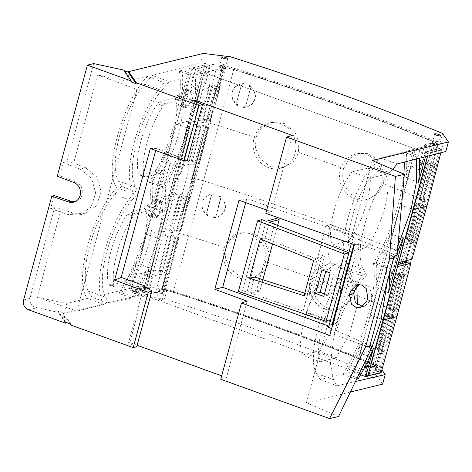 <?xml version="1.0" encoding="UTF-8"?>
<svg xmlns="http://www.w3.org/2000/svg" width="472" height="472" viewBox="0 0 472 472"><rect width="100%" height="100%" fill="white"/><g stroke="black" fill="none" stroke-linecap="round" stroke-linejoin="round"><path stroke-width="0.35" stroke-dasharray="2.36 1.77" d="M321.945 269.972L326.406 269.016L334.418 271.931L330.164 272.94M324.471 293.891L328.099 295.207L334.418 271.931M328.099 295.207L323.792 296.392M309.072 294.646L315.036 290.675L324.37 256.32L318.535 259.801L309.072 294.646L306.829 293.92L312.788 289.955L315.036 290.675M260.267 238.997L265.04 238.118L318.535 259.801M313.662 260.509L322.169 255.435L324.37 256.32M239.003 200.228L246.827 198.559L353.351 236.248L351.327 243.694M348.867 252.768L330.459 320.506M246.827 198.559L245.723 202.612M262.863 279.713L259.748 291.177L256.609 290.109L276.073 218.471M277.625 225.362L272.574 243.959M312.788 289.955L322.169 255.435M304.086 295.743L306.829 293.92L304.764 293.254M261.807 219.61L242.525 290.587L246.945 292.085L266.184 221.268M246.945 292.085L256.609 290.109M238.378 291.43L242.525 290.587M354.437 244.797L358.637 243.806L393.866 256.396M266.709 210.064L271.5 211.769L265.825 213.32M353.351 236.248L351.557 236.649L372.231 160.563M397.052 255.724L351.557 236.649M350.389 392.008L306.434 402.734L327.108 326.648M355.457 381.529L336.919 385.836L333.492 379.712L330.376 363.239L333.657 338.837L342.583 312.075L355.115 289.041M356.803 378.739L355.758 378.986L342.896 374.219L320.004 379.541L316.582 373.429C306.263 358.248 322.175 299.679 342.796 276.946L349.693 268.839L366.537 275.011L357.811 285.371M366.537 275.011L363.44 269.471C353.091 254.249 369.051 195.508 389.73 172.717L392.627 169.306M356.094 236.236L360.148 235.251L330.123 224.766L326.288 225.704L356.094 236.236L353.829 244.579M333.267 322.718L336.099 323.762L332.766 324.577M336.099 323.762A64.528 22.627 -70.1 0 1 348.07 296.451A64.528 22.627 -70.1 0 1 362.52 275.99A64.528 22.627 -70.1 0 1 357.929 260.196A64.528 22.627 -70.1 0 1 360.148 235.251M329.798 335.48L334.046 334.312L358.637 243.806M271.5 211.769L292.251 135.399M155.689 150.533L156.267 148.403L180.227 157.058L195.378 101.291M137.122 345.292L129.806 342.648L144.875 287.183M247.204 301.195L226.454 377.57L221.669 375.842M334.046 334.312L369.169 347.303M356.909 284.693L361.186 283.743L369.788 286.858L371.912 296.428L370.957 299.944L364.838 306.293L362.667 306.57M361.186 283.743L359.121 284.51M442.588 133.458L439.992 143.004L439.467 142.798C374.727 115.923 304.351 90.494 228.342 66.505L225.923 67.124L233.728 69.579L222.182 66.859L225.445 68.558L221.875 70.812L216.005 69.797L211.114 87.798L199.862 90.541L179.153 166.769L190.405 164.026L181.165 198.033L169.914 200.777L149.205 277.005L160.456 274.262L155.565 292.262L143.801 295.13L155.565 292.262L161.389 293.442L155.524 292.41L161.33 291.059C159.223 290.41 158.456 289.926 159.023 289.601L156.002 299.307A3.109 0.661 -164.8 0 1 156.262 299.136A3.109 0.661 -164.8 0 1 159.713 299.643A3.109 0.661 -164.8 0 1 162.002 300.935A3.109 0.661 -164.8 0 1 161.737 301.112A3.109 0.661 -164.8 0 1 158.273 300.599A3.109 0.661 -164.8 0 1 156.002 299.307M439.992 143.004L445.81 151.5M440.565 135.653L437.544 145.358L433.025 144.444L415.372 148.957L428.228 153.5L426.216 154.014L413.26 149.494L406.18 151.305L418.971 155.866L416.18 156.574L403.259 152.055L380.208 157.943L397.212 163.926M437.544 145.358L436.724 144.379L437.308 144.45L436.276 144.591L433.054 143.576L424.924 144.178L427.136 146.084L422.245 164.085L410.994 166.828L420.068 170.109L425.172 152.143L428.364 153.3L441.586 150.072L440.883 152.763M233.805 69.296C304.623 91.822 370.473 115.616 431.367 140.68L437.054 143.411L438.093 144.579L437.308 144.45M425.201 152.055L439.78 148.326L440.872 148.633L441.662 149.783L428.399 153.176L425.201 152.055M441.662 149.783L440.872 148.633M380.208 157.943L372.75 166.71C352.13 189.437 336.217 248.012 346.536 263.193L363.44 269.471M306.434 402.734L338.548 416.505M369.983 345.445L331.657 328.642M326.288 225.704L302.387 313.656L306.228 312.724A64.823 22.727 -70.1 0 1 318.175 285.519A64.823 22.727 -70.1 0 1 332.394 265.27A64.823 22.727 -70.1 0 1 327.94 249.605A64.823 22.727 -70.1 0 1 330.123 224.766M306.228 312.724L332.66 322.488M362.52 275.99L347.421 270.621M346.808 270.403L332.394 265.27M180.227 157.058L179 157.105L194.299 100.79M129.806 342.648L128.502 342.961L143.801 286.646M220.743 379.252L226.454 377.57M438.093 144.579L436.276 144.591L433.054 143.576L424.965 144.007L427.136 146.084L415.372 148.957L204.152 72.635L143.801 295.13L155.565 292.262L161.43 293.277L164.999 291.023L161.43 293.277L166.138 275.247L160.456 274.262M437.691 143.984L438.022 144.851L437.237 144.715L422.995 198.051L421.803 197.898L437.202 141.181L437.609 141.234L436.724 144.379M424.965 144.007L433.119 143.335L435.131 143.842L432.122 143.695L434.564 134.024M432.37 143.523L433.025 144.444M418.971 155.866A88.016 30.863 -70.1 0 1 419.236 158.297M426.216 154.014L425.484 156.698M428.228 153.5L427.496 156.185M355.758 378.986L360.632 370.821M371.269 348.82L372.249 346.436M387.205 282.061L386.379 267.683L397.914 246.142M416.558 158.975L416.18 156.574M393.323 259.541A88.016 30.863 -70.1 0 1 389.129 267.01A88.016 30.863 -70.1 0 1 389.577 273.341M397.442 251.417A88.016 30.863 -70.1 0 1 395.105 256.137M418.457 182.564L405.725 177.23L413.26 149.494M405.725 177.23C406.935 167.312 407.088 158.669 406.18 151.305M342.896 374.219C353.622 357.127 362.024 337.633 368.095 315.733C373.753 294.428 375.535 276.863 373.44 263.046C383.872 246.172 392.061 227.044 398.002 205.668A82.854 29.052 109.9 0 0 403.837 174.115M404.227 162.132A82.854 29.052 109.9 0 0 403.259 152.055M349.693 268.839L346.536 263.193M356.85 286.634L356.106 284.522L340.064 288.439C325.757 306.888 314.901 345.174 319.692 360.266L320.146 361.735L302.251 355.068L301.785 353.628C296.835 338.53 307.644 300.434 322.069 282.108L340.064 288.439M320.146 361.735L336.188 357.823L349.722 333.285L357.381 304.682M350.1 251.499L366.142 247.582L367.417 245.9C382.096 226.802 392.48 186.912 386.055 174.286L370.013 178.204L368.638 180.115C354.383 199.857 344.501 237.906 350.1 251.499L332.199 244.832C326.453 231.191 336.288 193.325 350.661 173.737L352.023 171.873L370.013 178.204M230.324 56.758L227.728 66.31L228.342 66.505M425.195 152.055L428.399 153.176M422.245 164.085L420.098 162.238L426.959 161.731L427.886 163.082L434.382 164.486L434.948 165.318L425.762 200.653L426.753 202.11L440.801 148.916L439.703 148.597L425.172 152.143L439.78 148.326M129.765 71.366L127.021 81.467L97.615 74.906L73.644 163.153L67.071 161.636L93.71 63.59M123.894 70.098L123.664 70.983L124.637 71.189M204.311 72.647L216.046 69.649L204.311 72.647L216.005 69.797L221.875 70.812L216.046 69.649L221.893 68.157C219.793 67.472 219.032 66.959 219.61 66.611L222.554 66.853L222.701 67.419L223.651 64.021L225.12 64.487L224.194 67.626L224.76 68.505L221.893 68.157M422.995 198.051L424.116 198.246L438.022 144.851L437.615 144.261C436.517 143.258 434.405 142.16 431.29 140.963C370.384 115.959 304.528 92.164 233.728 69.579L222.554 66.853M433.119 143.335L418.888 196.93L417.738 197.013L426.959 161.731M434.712 143.671L420.086 197.184L418.888 196.93M373.482 348.118L360.372 344.171L352.832 371.906L345.799 373.541L358.525 378.343M360.614 374.78L352.832 371.906M360.372 344.171A88.14 30.904 -70.1 0 1 345.799 373.541M373.44 263.046L386.379 267.683M389.129 267.01L376.326 262.343A88.14 30.904 -70.1 0 1 375.777 287.472L388.509 292.799M403.43 237.876L390.32 233.935L375.777 287.472M356.106 284.522L338.377 278.315L322.069 282.108M336.188 357.823L318.553 351.28L302.251 355.068M338.377 278.315L338.861 279.542C344.684 293.696 333.374 333.633 318.553 351.28M386.055 174.286L368.331 168.073L352.023 171.873M368.331 168.073C374.916 180.741 364.585 220.453 349.77 239.404L348.507 241.039L332.199 244.832M366.142 247.582L348.507 241.039M189.343 68.422L181.59 96.972A88.016 30.863 109.9 0 0 182.098 70.275L195.048 75.019L202.134 73.207L189.343 68.422L191.355 67.909L204.152 72.635M182.098 70.275L179.313 70.989L192.128 75.762L169.076 81.656L152.126 75.367L200.724 62.941L227.728 66.31M222.259 66.587L225.923 67.124M219.61 66.611L221.793 57.141M204.925 64.729L192.446 67.915L195.626 69.101L210.205 65.372L204.925 64.729L189.213 120.938L208.565 123.044L218.613 125.617A679.951 144.385 -164.8 0 1 234.289 130.655A679.951 144.385 -164.8 0 1 256.013 137.806C256.957 134.195 258.774 130.98 261.464 128.166L271.618 122.449L284.799 123.688L294.923 132.166L298.906 142.479L298.351 152.297A679.951 144.385 -164.8 0 1 343.622 168.651C342.613 172.256 342.466 176.074 343.191 180.103L345.87 187.626L351.546 194.6L360.148 198.942L368.903 198.854L366.614 199.444A23.311 21.264 -103.7 0 0 381.724 172.829A23.311 21.264 -103.7 0 0 355.558 154.155A23.311 21.264 -103.7 0 0 339.964 180.888A23.311 21.264 -103.7 0 0 366.614 199.444M131.104 81.886L123.664 70.983M147.541 76.458C123.87 99.055 103.746 168.622 115.811 186.151A65.289 22.892 -70.1 0 0 116.785 187.673L133.712 193.738A65.289 22.892 -70.1 0 1 132.785 192.287A65.289 22.892 -70.1 0 1 134.992 139.559A65.289 22.892 -70.1 0 1 164.333 82.789L147.541 76.458L127.021 81.467M164.333 82.789L137.028 89.456L76.806 311.101L37.199 297.289L66.711 303.437L63.968 313.538L62.528 313.225L62.758 312.346L58.345 311.396L58.097 312.269L36.928 307.703L28.456 309.774M97.615 74.906L137.028 89.456M222.69 67.042L223.651 64.021M224.194 67.626L225.445 68.558L221.923 70.641M224.684 67.779L225.51 68.316M191.355 67.909L130.85 290.616L143.801 295.13L204.246 72.664L415.372 148.957L427.136 146.084L424.924 144.178L420.098 162.238M376.326 262.343C381.429 253.7 386.096 244.23 390.32 233.935M181.59 96.972L194.594 100.943A88.14 30.904 109.9 0 0 195.048 75.019M192.446 67.915L204.848 65L207.261 65.012L204.848 65L192.411 68.039L195.603 69.195L210.134 65.643L205.438 83.686L209.751 85.633L212.872 86.016L209.503 83.857L199.508 118.903L194.889 118.33L200.228 120.738L209.751 85.633M223.557 63.891A2.991 0.637 -164.8 0 1 225.12 64.487M130.85 290.616L128.85 291.077L141.706 295.62L134.667 297.254L121.652 292.752L118.885 293.395L131.765 297.932L108.873 303.254L91.834 297.277L140.107 286.056L167.123 289.377L167.737 289.566L165.336 290.127L173.289 292.044C244.089 314.629 309.945 338.424 370.85 363.428A679.432 144.279 15.2 0 0 173.289 292.044L188.664 235.852L178.617 233.28L161.672 231.186L159.265 231.174L146.55 234.277L161.595 181.319L164.834 182.493L160.84 197.502L169.914 200.777M159.023 289.601L162.102 290.026L162.038 289.584L164.999 291.023L178.941 237.729L178.434 238.047L174.528 237.563L164.858 272.816L161.483 270.651L171.153 235.398L174.528 237.563M165.336 290.127L161.967 289.849M159.418 238.926L146.55 234.277L131.936 290.628L135.134 291.755L149.618 288.386L144.408 287.466L146.821 287.477L161.672 231.186L176.463 178.292L179.389 178.941L175.49 193.927L160.84 197.502M131.936 290.628L144.332 287.749M209.367 64.983L207.261 65.012L191.62 120.95L177.578 174.186L175.165 174.174L189.213 120.938L176.498 124.042L189.372 128.691M194.889 118.33L209.291 65.266L210.205 65.372M377.098 366.998L377.175 366.726C376.219 365.8 374.107 364.703 370.85 363.428C373.977 364.632 376.084 365.729 377.175 366.726L377.506 367.594L376.467 366.414L370.768 363.711C309.85 338.766 243.994 314.971 173.212 292.327M167.123 289.377L164.527 298.929A683.993 145.246 -164.8 0 1 376.792 375.629L379.382 366.077L378.863 365.859C314.087 339.126 243.711 313.697 167.737 289.566M161.666 289.601L164.999 291.023L161.389 293.442M163.554 289.832L161.737 289.324L162.038 289.584L176.026 236.313L176.304 236.69L162.102 290.026M176.304 236.69L178.316 237.327L164.108 290.74L163.619 290.581L164.197 291.436L161.33 291.059M121.652 292.752A88.016 30.863 109.9 0 0 136.609 262.526L149.24 267.884L141.706 295.62M136.609 262.526L128.85 291.077M192.128 75.762A82.854 29.052 -70.1 0 1 186.871 129.381A82.854 29.052 -70.1 0 1 162.309 186.759A82.854 29.052 -70.1 0 1 156.964 239.446A82.854 29.052 -70.1 0 1 131.765 297.932M162.309 186.759L149.512 182.092A82.983 29.099 -70.1 0 1 144.149 234.785A82.983 29.099 -70.1 0 1 118.885 293.395M164.527 298.929L137.517 295.59L63.968 313.538M140.107 286.056L137.517 295.59M135.134 291.755L149.612 288.386M148.768 288.014L149.689 288.115L135.157 291.661L131.965 290.504L144.408 287.466L131.965 290.504L135.157 291.661L140.131 273.731L149.205 277.005M366.656 368.697L354.932 371.423L143.801 295.13L354.932 371.423L366.656 368.697L364.443 366.773L372.55 366.266L374.137 366.626L372.609 366.042L364.478 366.644L366.691 368.549L364.443 366.773M396.911 316.576L392.916 310.718L377.175 366.726L377.582 367.322L372.55 366.266M195.626 69.101L192.411 68.039L176.498 124.042L162.71 177.212L165.949 178.387L170.079 163.489L184.729 159.914L189.042 161.861L192.163 162.25L188.788 160.085L191.437 160.409L201.102 125.157L205.55 125.711L191.951 178.091L195.213 179.791L180.534 231.864L180.027 232.183L176.121 231.699L185.567 196.582L182.198 194.423L172.746 229.534L177.195 230.082L191.951 178.091L193.845 178.327L163.625 289.56L173.289 292.044L161.737 289.324L175.602 235.947L176.026 236.313M161.483 270.651L158.84 270.32L162.215 272.486L159.093 272.102L154.781 270.155L149.689 288.115L146.821 287.477L148.845 287.731L163.341 234.431L167.967 235.003L171.342 237.168L168.681 236.838L163.341 234.431M410.994 166.828L390.285 243.056L401.536 240.313L392.297 274.32L381.046 277.07L360.331 353.298L369.405 356.572L364.732 374.609L379.246 371.069L380.249 371.629L395.17 318.157L394.214 316.753L384.291 351.782L383.718 350.95L393.53 315.75L392.574 314.346L377.582 367.322L375.836 367.057L374.91 370.455L373.659 369.936L374.556 366.803L374.137 366.626M373.659 369.936A2.991 0.637 -164.8 0 1 375.317 370.508L374.91 370.455M375.317 370.508L376.143 367.363L376.727 367.446L391.447 314.151L390.261 313.998L375.836 367.057L374.202 366.384L388.544 313.29L387.341 313.03L372.609 366.042L364.478 366.644L369.44 348.702L371.582 350.548L366.691 368.549L354.932 371.423L415.372 148.957L354.932 371.423L367.717 376.202M377.506 367.594L376.727 367.446M374.556 366.803L371.806 366.437C372.024 367.422 373.741 368.06 376.957 368.349L374.774 377.818A3.109 0.661 -164.8 0 1 374.508 377.995A3.109 0.661 -164.8 0 1 371.051 377.482A3.109 0.661 -164.8 0 1 368.774 376.19A3.109 0.661 -164.8 0 1 369.033 376.019A3.109 0.661 -164.8 0 1 372.485 376.526A3.109 0.661 -164.8 0 1 374.774 377.818M376.957 368.349L376.143 367.363M371.806 366.437L368.774 376.19M379.169 371.346L364.732 374.609L367.847 375.736L364.732 374.609L379.246 371.069L384.031 353.009L378.65 351.634L388.468 316.447L395.17 318.157M380.332 371.346L381.146 372.538L380.332 371.346L379.246 371.069L380.332 371.346M70.794 324.105L66.039 317.137L63.384 316.181L65.089 315.762L64.853 316.635L63.136 317.06L65.797 318.022L66.039 317.137M65.797 318.022L69.679 323.703M63.136 317.06L63.384 316.181M54.221 195.55L50.657 208.659L54.557 207.709L29.907 298.428C29.535 303.396 31.878 306.487 36.928 307.703M57.23 176.186L59.614 175.696L76.316 182.039L73.874 182.546M169.076 81.656L161.619 90.417A59.071 20.715 -70.1 0 0 135.405 186.906L138.567 192.552L121.451 186.452L118.354 180.918A59.242 20.774 -70.1 0 1 144.644 84.158L152.126 75.367M91.834 297.277L88.406 291.153A59.242 20.774 -70.1 0 1 114.696 194.393L121.451 186.452M108.873 303.254L105.451 297.142A59.071 20.715 -70.1 0 1 131.67 200.659L138.567 192.552M133.712 193.738A65.289 22.892 109.9 0 0 131.812 195.88A65.289 22.892 109.9 0 0 103.645 254.945A65.289 22.892 109.9 0 0 104.111 304.44L87.397 298.387L66.711 303.437M104.111 304.44L76.806 311.101M50.657 208.659L67.75 214.447L79.308 214.99L91.055 207.114L95.727 193.113L91.597 178.499L80.093 169.011L85.556 167.678L97.067 177.183L101.185 191.897L96.459 205.857L84.765 213.657L73.213 213.114L61.177 209.037L54.557 207.709M179.313 70.989A82.983 29.099 -70.1 0 1 174.05 124.72A82.983 29.099 -70.1 0 1 149.512 182.092M152.255 181.419A88.016 30.863 109.9 0 0 166.557 152.291L151.636 207.214A88.016 30.863 109.9 0 0 152.255 181.419L165.194 186.056A88.14 30.904 109.9 0 0 179.189 157.642L164.645 211.185A88.14 30.904 -70.1 0 0 165.194 186.056M166.557 152.291L179.189 157.642M153.235 213.828L158.427 215.704L162.061 202.34L156.863 200.458L153.235 213.828A7.463 2.614 -70.1 0 1 152.208 214.406L149.016 215.191A51.3 17.989 -70.1 0 1 149.04 216.276L151.89 215.58A8.702 3.05 -70.1 0 0 157.306 207.479A8.702 3.05 -70.1 0 0 157.088 199.19A8.702 3.05 -70.1 0 0 156.35 199.16A8.702 3.05 -70.1 0 0 155.376 199.662L147.482 205.58A51.3 17.989 -70.1 0 1 147.736 206.358L155.2 200.765A7.463 2.614 -70.1 0 1 156.657 200.352A7.463 2.614 -70.1 0 1 156.863 200.458M158.427 215.704L154.285 217.096L149.016 215.191M156.657 200.352L162.061 202.34L160.427 202.653L153.081 208.288L152.851 207.544L160.598 201.597L162.268 201.113L163.371 203.892L162.427 209.362L157.117 217.415L154.303 218.135L149.04 216.276M153.081 208.288L147.736 206.358M126.337 279.855A7.77 2.726 -70.1 0 1 124.083 281.772L110.082 285.188A7.77 2.726 -70.1 0 1 109.439 285.171A7.77 2.726 -70.1 0 1 108.56 283.979A48.191 16.898 -70.1 0 1 127.558 214.064A7.77 2.726 -70.1 0 1 129.995 211.893L143.995 208.477A7.77 2.726 -70.1 0 1 144.65 208.5A7.77 2.726 -70.1 0 1 145.453 209.485A46.634 16.355 -70.1 0 1 126.337 279.855L131.712 281.76L129.511 283.678L124.083 281.772M129.511 283.672L115.782 287.188L115.156 287.177L114.312 286.002C109.917 271.494 119.746 235.286 133.287 216.17L135.665 213.999L149.394 210.482L150.037 210.5L150.81 211.474C156.037 225.097 145.683 263.217 131.712 281.76M186.818 90.223L183.183 103.592L188.375 105.468L192.01 92.099L190.375 92.412L183.036 98.052L182.806 97.309L191.502 90.854L192.216 90.878L193.325 93.657L192.375 99.12L187.065 107.179L184.257 107.893L178.988 106.041L181.838 105.344A8.702 3.05 -70.1 0 0 187.254 97.244A8.702 3.05 -70.1 0 0 187.036 88.948A8.702 3.05 -70.1 0 0 186.298 88.925A8.702 3.05 -70.1 0 0 185.325 89.42L177.431 95.338A51.3 17.989 -70.1 0 1 177.684 96.117L185.148 90.524A7.463 2.614 -70.1 0 1 186.605 90.117A7.463 2.614 -70.1 0 1 186.818 90.223L191.803 91.993L186.605 90.117M183.036 98.052L177.684 96.117M183.183 103.592A7.463 2.614 -70.1 0 1 182.157 104.17L178.965 104.949A51.3 17.989 -70.1 0 1 178.988 106.041M188.375 105.468L184.239 106.855L178.965 104.949M156.285 169.613A7.77 2.726 -70.1 0 1 154.031 171.531L140.031 174.953A7.77 2.726 -70.1 0 1 139.387 174.935A7.77 2.726 -70.1 0 1 138.514 173.743A48.191 16.898 -70.1 0 1 157.506 103.828A7.77 2.726 -70.1 0 1 159.943 101.651L173.944 98.235A7.77 2.726 -70.1 0 1 174.605 98.259A7.77 2.726 -70.1 0 1 175.401 99.25A46.634 16.355 -70.1 0 1 156.285 169.613L161.666 171.519L159.459 173.436L154.031 171.531M161.666 171.519C175.631 152.981 185.992 114.861 180.758 101.238L179.985 100.259L173.944 98.235M159.459 173.436L145.73 176.953L145.11 176.941L144.261 175.767C139.865 161.241 149.707 125.033 163.235 105.934L165.619 103.763L179.348 100.241M154.303 218.135L154.285 217.096M184.257 107.893L184.239 106.855M182.806 97.309L177.437 95.338M152.851 207.544L147.482 205.58M151.636 207.214L164.645 211.185M75.078 201.662L76.334 201.397L81.107 197.945L82.93 192.015L81.095 185.927L76.316 182.039M80.093 169.011L63.177 162.592L59.614 175.696M65.537 323.172L58.097 312.269M65.785 322.299L58.345 311.396M62.758 312.346L65.089 315.762M61.177 209.037L37.199 297.289M64.853 316.635L62.528 313.225M380.249 371.629L381.063 372.827M367.889 375.889L364.708 374.703M164.108 290.74L164.94 291.265M161.365 293.289L162.828 293.755A2.991 0.637 -164.8 0 0 161.271 293.165M163.619 290.581L162.828 293.755M134.667 297.254A88.14 30.904 109.9 0 0 149.24 267.884M162.002 300.935L164.197 291.436M116.785 187.673A65.124 22.833 109.9 0 0 114.826 189.874A65.124 22.833 109.9 0 0 86.647 249.145A65.124 22.833 109.9 0 0 87.397 298.387M227.793 58.77L224.76 68.505M202.134 73.207L194.594 100.943M63.177 162.592L67.071 161.636M85.556 167.678L73.644 163.153M437.609 141.234L435.951 140.662L437.202 141.181M435.131 143.842L435.951 140.662M136.721 346.761L128.502 342.961M203.314 53.413L200.724 62.941M187.295 160.622L179 157.105M150.302 148.586L156.267 148.403M302.387 313.656L332.046 324.754M382.603 384.143L376.792 375.629M379.382 366.077L381.919 369.8M320.004 379.541L336.919 385.836M259.748 291.177L250.148 292.941L254.479 277.005M265.04 238.118L269.37 222.188M330.488 320.5L250.148 292.941M325.768 271.353L326.406 269.016M178.434 238.047L169.147 273.347L166.138 275.247M178.316 237.327L178.941 237.729M175.602 235.947L171.153 235.398M158.84 270.32L167.967 235.003M253.399 277.743L240.189 276.787L229.716 268.385L225.516 257.983L226.058 248.042A679.951 144.385 15.2 0 0 204.335 240.897A679.951 144.385 15.2 0 0 188.664 235.852L203.509 180.811A679.438 144.279 -164.8 0 1 401.076 252.195L386.373 307.29A679.951 144.385 15.2 0 0 353.339 294.032L348.419 303.231L338.949 309.095L330.193 309.178L321.597 304.835L315.921 297.861L313.237 290.339C312.517 286.309 312.665 282.492 313.673 278.893A679.951 144.385 15.2 0 0 268.403 262.532C267.429 266.149 265.612 269.365 262.951 272.167L253.399 277.743L250.402 278.515A23.311 21.264 -103.7 0 0 259.789 272.975A23.311 21.264 -103.7 0 0 263.205 245.287A23.311 21.264 -103.7 0 0 239.345 233.221A23.311 21.264 -103.7 0 0 229.48 238.879A23.311 21.264 -103.7 0 0 226.188 266.804A23.311 21.264 -103.7 0 0 250.402 278.515M431.367 140.68L431.29 140.963C434.405 142.16 436.517 143.258 437.615 144.261L422.865 200.476C421.773 199.461 419.59 198.317 416.322 197.054L401.076 252.195C404.297 253.452 406.41 254.55 407.407 255.494L392.916 310.718C391.854 309.715 389.677 308.57 386.373 307.29L370.768 363.711M392.574 314.346L391.447 314.151M390.261 313.998L388.544 313.29M387.341 313.03L386.19 313.113L387.034 314.346L377.222 349.546L376.302 348.194L386.19 313.113M376.302 348.194L369.44 348.702M360.331 353.298L371.582 350.548M343.622 168.651L348.666 159.318L358.561 153.465L367.328 153.571L375.712 158.002L381.152 164.911L383.718 172.345C384.42 176.38 384.273 180.198 383.288 183.797A679.951 144.385 -164.8 0 1 416.322 197.054L431.29 140.963C370.384 115.959 304.528 92.164 233.728 69.579L203.509 180.811L193.845 178.327L224.141 66.823M210.482 121.623L209.981 121.941L206.069 121.457L215.521 86.346L212.146 84.181L202.695 119.292L207.143 119.847L222.182 66.859L222.477 67.118L207.574 120.212L207.845 120.584L222.701 67.419L224.619 68.027L209.857 121.221L210.482 121.623L225.445 68.558L221.875 70.812L216.801 88.777L211.114 87.798M207.338 64.729L210.134 65.643L195.603 69.195L190.794 87.261L205.438 83.686M190.794 87.261L199.862 90.541M215.521 86.346L219.81 86.877L216.801 88.777M212.146 84.181L209.503 83.857M170.079 163.489L179.153 166.769M191.437 160.409L194.806 162.575L204.476 127.322L201.102 125.157M177.195 230.082L177.619 230.448L192.251 178.345L205.981 126.077L208.889 127.487L195.213 179.791L191.644 182.039L196.087 165.005L199.101 163.105L194.806 162.575M196.087 165.005L190.405 164.026M191.644 182.039L186.847 199.019L181.165 198.033M185.567 196.582L189.862 197.113L186.847 199.019M182.198 194.423L179.549 194.092L169.56 229.138L172.935 231.304L182.924 196.258L179.549 194.092M175.49 193.927L179.802 195.868L182.924 196.258M154.781 270.155L140.131 273.731M169.147 273.347L164.858 272.816M161.595 181.319L174.05 178.28L159.265 231.174L144.408 287.466L146.821 287.477L146.745 287.767M169.56 229.138L164.934 228.566L178.51 178.546M162.215 272.486L171.342 237.168M159.093 272.102L168.681 236.838M353.339 294.032C354.324 290.433 354.466 286.616 353.764 282.58L351.203 275.147L345.764 268.238L337.374 263.807L328.612 263.7L318.718 269.559L313.673 278.893M226.058 248.042C227.008 244.431 228.826 241.221 231.51 238.407L241.67 232.69L254.85 233.929L264.975 242.407L268.952 252.721L268.403 262.532M207.774 215.792L206.771 212.483L211.238 196.033L206.889 212.453L207.686 215.84C200.913 210.188 200.028 203.957 205.025 197.154L210.388 194.169L213.621 193.903L212.424 194.989A1.552 0.437 84.1 0 0 212.335 195.06L211.12 196.104L206.671 212.524L207.686 215.84M211.303 196.022L213.621 193.903M207.91 215.757C200.924 208.996 200.051 202.777 205.279 197.095L210.642 194.11L213.792 193.839M213.733 217.645L217.126 217.309L222.17 214.4C227.357 208.736 226.507 202.517 219.616 195.738L220.359 199.107L215.952 215.539L214.725 216.595L216.211 215.48L220.619 199.042L220.111 197.42M213.497 217.651L214.725 216.595L213.751 217.592M351.776 283.07A23.311 21.264 -103.7 0 0 325.609 264.391A23.311 21.264 -103.7 0 0 310.01 291.124A23.311 21.264 -103.7 0 0 336.66 309.685A23.311 21.264 -103.7 0 0 351.776 283.07M394.214 316.753L387.718 315.349L388.468 316.447M387.718 315.349L377.795 350.383L378.65 351.634M384.291 351.782L377.795 350.383M369.405 356.572L384.031 353.009M383.718 350.95L377.222 349.546M393.53 315.75L387.034 314.346M426.865 206.335L422.865 200.476L407.407 255.494L407.814 256.089L407.023 255.954L405.731 260.78M394.704 255.417L399.389 238.466L406.25 237.959L407.171 239.31L413.673 240.714L423.478 205.509L422.523 204.11L421.402 203.916L407.023 255.954L402.84 254.809L394.704 255.417L390.149 272.474L397.011 271.966L397.931 273.317L404.433 274.722L395.123 309.886L394.167 308.481L406.132 262.55M406.652 260.556L422.523 204.11M404.433 274.722L405 275.554L395.807 310.889L396.769 312.293L410.015 262.166M370.549 315.219L383.058 319.739M398.061 264.521L394.356 265.423L397.507 266.562M394.356 265.423L390.12 280.344L381.046 277.07M390.149 272.474L392.297 274.32M405 275.554L398.504 274.155L399.359 275.406L404.74 276.775L390.12 280.344M399.389 238.466L401.536 240.313M413.673 240.714L414.239 241.546L407.743 240.142L408.599 241.398L413.979 242.767L399.359 246.337L390.285 243.056M398.622 262.456L395.471 261.323L399.359 246.337M400.498 204.978L413.012 209.497M427.602 156.155L428.364 153.3L441.586 150.072L440.801 148.916L439.703 148.597L434.718 166.533L420.068 170.109M434.948 165.318L428.452 163.914L429.125 164.899L434.718 166.533M421.803 197.898L420.086 197.184M424.116 198.246L425.071 199.65L434.382 164.486M237.858 105.521C230.879 98.76 230 92.536 235.233 86.854L240.59 83.874L243.741 83.603L241.251 85.78L236.844 102.212L237.634 105.604C230.867 99.946 229.982 93.716 234.979 86.913L240.337 83.933L243.57 83.662L242.614 84.706M237.634 105.604L236.72 102.241L241.186 85.798L242.49 84.718M250.573 88.807L249.322 85.615L250.307 88.872L245.9 105.297L244.933 106.3L246.166 105.244L250.325 88.866A1.552 0.33 -164.8 0 1 250.307 88.872M243.688 107.409L245.098 106.271L243.688 107.409L247.074 107.073L252.119 104.165C257.311 98.5 256.455 92.276 249.564 85.497L249.552 85.556M207.143 119.847L207.574 120.212M207.845 120.584L209.857 121.221M219.81 86.877L209.981 121.941M200.228 120.738L202.883 121.062L212.872 86.016M202.883 121.062L199.508 118.903M206.069 121.457L202.695 119.292M162.71 177.212L175.165 174.174M177.578 174.186L180.505 174.835L184.729 159.914M165.949 178.387L180.505 174.835M188.788 160.085L197.915 124.761L193.473 124.213L194.252 124.62L180.31 174.746M179.755 174.457L193.473 124.213M199.101 163.105L208.388 127.806L204.476 127.322M208.889 127.487L208.388 127.806M189.042 161.861L198.635 126.602L194.252 124.62M198.635 126.602L201.29 126.927L197.915 124.761M192.163 162.25L201.29 126.927M189.862 197.113L180.027 232.183M172.746 229.534L176.121 231.699M172.935 231.304L170.274 230.973L179.802 195.868M164.934 228.566L170.274 230.973M164.834 182.493L179.389 178.941M174.05 178.28L176.463 178.292M177.619 230.448L180.534 231.864M256.013 137.806L255.464 147.742L259.665 158.144L270.137 166.551L283.347 167.501L292.905 161.931C295.566 159.123 297.384 155.913 298.351 152.297M383.288 183.797L378.367 192.989L368.903 198.854M212.335 195.06L211.238 196.033A1.552 0.33 -164.8 0 0 211.12 196.104L211.232 195.815A1.552 1.552 0 0 1 212.205 195.03M213.48 217.71L216.878 217.374L221.923 214.465C226.879 207.698 226.029 201.473 219.362 195.792L219.863 197.502M219.386 195.792L220.619 199.042M414.239 241.546L424.169 206.518L425.124 207.916L418.416 206.211L408.599 241.398M411.95 259.258L411.13 258.06L425.124 207.916M405.2 262.78L393.04 308.287L388.934 307.166L387.783 307.248L388.627 308.481L395.123 309.886M394.167 308.481L393.04 308.287M397.931 273.317L388.627 308.481M398.504 274.155L389.311 309.49L395.807 310.889M399.359 275.406L390.061 310.582L389.311 309.49M390.061 310.582L396.769 312.293M404.74 276.775L408.888 261.877M397.011 271.966L387.783 307.248M421.402 203.916L417.295 202.789L400.94 261.948M400.409 263.948L388.934 307.166M417.295 202.789L416.145 202.877L416.982 204.11L407.171 239.31M406.25 237.959L416.145 202.877M424.169 206.518L417.667 205.113L407.743 240.142M417.667 205.113L418.416 206.211M411.13 258.06L410.003 257.771L413.979 242.767M395.471 261.323L410.003 257.771M423.478 205.509L416.982 204.11M427.886 163.082L418.575 198.246L425.071 199.65M418.575 198.246L417.738 197.013M429.125 164.899L419.832 200.087L426.753 202.11M419.832 200.087L419.26 199.249L425.762 200.653M428.452 163.914L419.26 199.249M289.743 162.74A23.311 21.264 -103.7 0 0 293.153 135.051A23.311 21.264 -103.7 0 0 269.3 122.985A23.311 21.264 -103.7 0 0 259.429 128.638A23.311 21.264 -103.7 0 0 256.143 156.568A23.311 21.264 -103.7 0 0 280.35 168.274A23.311 21.264 -103.7 0 0 289.743 162.74M237.357 103.84L237.876 105.462M243.428 107.474L246.827 107.138L251.871 104.229C256.833 97.456 255.977 91.232 249.316 85.556L249.812 87.267M205.55 125.711L205.981 126.077M179.909 231.463L208.264 127.086M206.252 126.449L192.476 178.652L177.897 230.826M420.21 203.762L404.64 261.046M404.091 263.046L391.854 308.133M418.493 203.048L402.681 261.523M402.132 263.529L390.137 307.425M242.283 84.824L241.068 85.869L236.625 102.288L237.133 103.905M242.16 84.789A1.552 1.552 0 0 0 241.18 85.579L241.068 85.869A1.552 0.33 -164.8 0 1 241.186 85.798L241.251 85.78M437.054 143.411L439.467 142.798M372.75 166.71L389.73 172.717M342.796 276.946L359.776 282.952M370.957 299.944L366.832 301M376.467 366.414L378.863 365.859M29.907 298.428L23.6 299.968M161.619 90.417L144.644 84.158M135.405 186.906L118.354 180.918M131.67 200.659L114.696 194.393M105.451 297.142L88.406 291.153M67.75 214.447L73.213 213.114M157.418 216.294L152.208 214.406M157.117 217.415L151.89 215.58M160.598 201.597L155.376 199.662M160.427 202.653L155.2 200.765M150.81 211.474L145.453 209.485M149.394 210.482L143.995 208.477M135.665 213.999L129.995 211.893M133.287 216.17L127.558 214.064M114.312 286.002L108.56 283.979M115.782 287.188L110.082 285.188M187.065 107.179L181.838 105.344M190.552 91.356L185.325 89.42M190.375 92.412L185.148 90.524M187.372 106.052L182.157 104.17M180.758 101.238L175.401 99.25M165.619 103.763L159.943 101.651M163.235 105.934L157.506 103.828M144.261 175.767L138.514 173.743M145.73 176.953L140.031 174.953M371.912 296.428L367.788 297.484M316.582 373.429L333.492 379.712M218.359 206.529L220.377 199.101A1.552 0.33 -164.8 0 1 220.359 199.107M250.06 87.178L250.325 88.866L248.307 96.294M360.637 307.414L364.838 306.293M79.308 214.99L84.771 213.657M162.268 201.113L157.088 199.19M150.037 210.5L144.65 208.5M115.156 287.177L109.439 285.171M192.216 90.878L187.036 88.948M179.985 100.259L174.605 98.259M145.105 176.941L139.387 174.935M76.334 201.397L73.868 202.116M241.67 232.69L239.345 233.221M328.612 263.7L325.609 264.391M338.949 309.095L336.66 309.685M358.561 153.459L355.558 154.155M271.618 122.449L269.3 122.985M283.347 167.507L280.35 168.274"/><path stroke-width="0.71" d="M330.164 272.94L321.945 269.972L315.573 293.425L323.792 296.392L330.164 272.94M249.594 278.268L260.267 238.997L313.662 260.509L304.086 295.743L249.594 278.268L254.479 277.005L304.764 293.254M257.57 220.807L261.807 219.61L266.184 221.268L276.073 218.471L279.176 219.651L269.37 222.188L348.891 252.774L344.342 253.954L257.57 220.807L238.378 291.43L326.04 321.314L330.488 320.5L348.891 252.774M351.327 243.694L348.867 252.768M330.459 320.506L328.919 326.17L327.108 326.648L331.657 328.642M245.723 202.612L222.713 287.3L328.919 326.17M279.176 219.651L277.625 225.362M272.574 243.959L262.863 279.713M266.709 210.064L239.003 200.228L214.807 289.289L247.204 301.195L241.452 303.012L329.798 335.48L354.437 244.797L265.825 213.32L286.539 137.081L292.251 135.399L195.603 100.471L194.299 100.79L202.517 104.589L198.995 105.451L183.968 160.751L187.295 160.622L202.517 104.589M393.748 257.977L369.853 345.935L365.611 346.914L389.5 258.975L393.748 257.977L393.866 256.396L397.052 255.724L404.345 174.333L372.231 160.563L448.4 141.972L442.588 133.458A683.993 145.246 -164.8 0 0 230.324 56.758L203.314 53.413L129.765 71.366L128.325 71.054L136.349 82.812L198.995 105.451M392.627 169.306L397.212 163.926L445.81 151.5L448.4 141.972M350.389 392.008L382.603 384.143L385.193 374.615L355.457 381.529M357.811 285.371L355.115 289.041M332.766 324.577L332.046 324.754L353.829 244.579M195.378 101.291L195.603 100.471M144.875 287.183L145.175 286.062L121.215 277.406L155.689 150.533M221.669 375.842L137.122 345.292M389.5 258.975L395.388 176.41L404.345 174.333M369.853 345.935L369.169 347.303L372.39 346.501L338.548 416.505L329.592 418.587L365.611 346.914M359.121 284.51L354.732 290.174L353.776 293.696L349.416 294.705L351.498 304.257L355.947 307.296L360.637 307.414L366.832 301L367.788 297.484L366.201 288.575L361.705 285.047L356.909 284.693L350.371 291.189L349.416 294.705M362.667 306.57L355.298 302.469L353.776 293.696M372.39 346.501L369.983 345.445M286.539 137.081L395.388 176.41M222.058 56.964A3.109 0.661 -164.8 0 1 225.516 57.478A3.109 0.661 -164.8 0 1 227.793 58.77A3.109 0.661 -164.8 0 1 227.533 58.941A3.109 0.661 -164.8 0 1 224.082 58.434A3.109 0.661 -164.8 0 1 221.793 57.141A3.109 0.661 -164.8 0 1 222.058 56.964M434.83 133.847C433.06 134.172 438.877 136.278 440.305 135.824C442.075 135.493 436.258 133.393 434.83 133.847L434.564 134.024M332.66 322.488L333.267 322.718M347.421 270.621L346.808 270.403M121.215 277.406L114.56 280.156L148.226 292.315L151.943 290.728L143.801 286.646L145.175 286.062M241.452 303.012L220.743 379.252L329.592 418.587M419.236 158.297A88.016 30.863 -70.1 0 1 418.457 182.564L425.484 156.698M427.496 156.185L367.717 376.202L365.723 376.668L360.614 374.78M356.803 378.739L358.525 378.343A88.016 30.863 -70.1 0 0 373.482 348.118L365.723 376.668M360.632 370.821L371.269 348.82M372.249 346.436L381.016 320.37L387.205 282.061M397.914 246.142L410.923 210.305L416.434 182.115L416.558 158.975M389.577 273.341A88.016 30.863 -70.1 0 1 388.509 292.799L403.43 237.876A88.016 30.863 -70.1 0 1 397.442 251.417M395.105 256.137A88.016 30.863 -70.1 0 1 393.323 259.541M403.837 174.115A82.854 29.052 109.9 0 0 404.227 162.132M357.381 304.682L356.85 286.634M69.679 323.703L70.552 324.984L70.794 324.105L65.785 322.299L65.537 323.172L28.456 309.774A7.77 7.092 -103.7 0 1 23.6 299.968L51.784 196.24L54.221 195.55L71.095 201.261L68.593 201.969A10.301 9.399 -103.7 0 0 73.868 202.116A10.301 9.399 -103.7 0 0 80.523 192.635A10.301 9.399 -103.7 0 0 73.874 182.546L57.23 176.186L87.403 65.124L93.71 63.59L123.894 70.098L131.334 81.001L131.104 81.886L136.101 83.691L128.077 71.933L124.637 71.189M128.077 71.933L128.325 71.054M70.552 324.984L133.198 347.622L136.721 346.761L151.943 290.728M133.198 347.622L148.226 292.315M383.058 319.739L383.417 319.868L367.889 375.889L381.063 372.827L396.911 316.576L410.835 263.364L410.015 262.166L408.888 261.877L398.061 264.521M367.924 375.765L381.146 372.538L367.924 375.765M71.095 201.261L75.078 201.662M68.593 201.969L51.784 196.24M87.403 65.124L131.334 81.001M136.101 83.691L136.349 82.812M114.56 280.156L150.302 148.586L183.968 160.751M381.919 369.8L385.193 374.615M222.713 287.3L214.807 289.289M326.04 321.314L344.342 253.954M315.573 293.425L320.081 292.292L324.471 293.891M320.081 292.292L325.768 271.353M406.132 262.55L406.652 260.556M397.507 266.562L383.417 319.868L396.911 316.576M398.622 262.456L413.372 209.627L427.602 156.155M413.012 209.497L426.865 206.335L440.883 152.763M398.716 262.491L411.95 259.258L426.865 206.335M405.731 260.78L405.2 262.78M397.601 266.597L410.835 263.364M400.94 261.948L400.409 263.948M404.64 261.046L404.091 263.046M402.681 261.523L402.132 263.529M354.732 290.174L350.371 291.189"/></g></svg>
